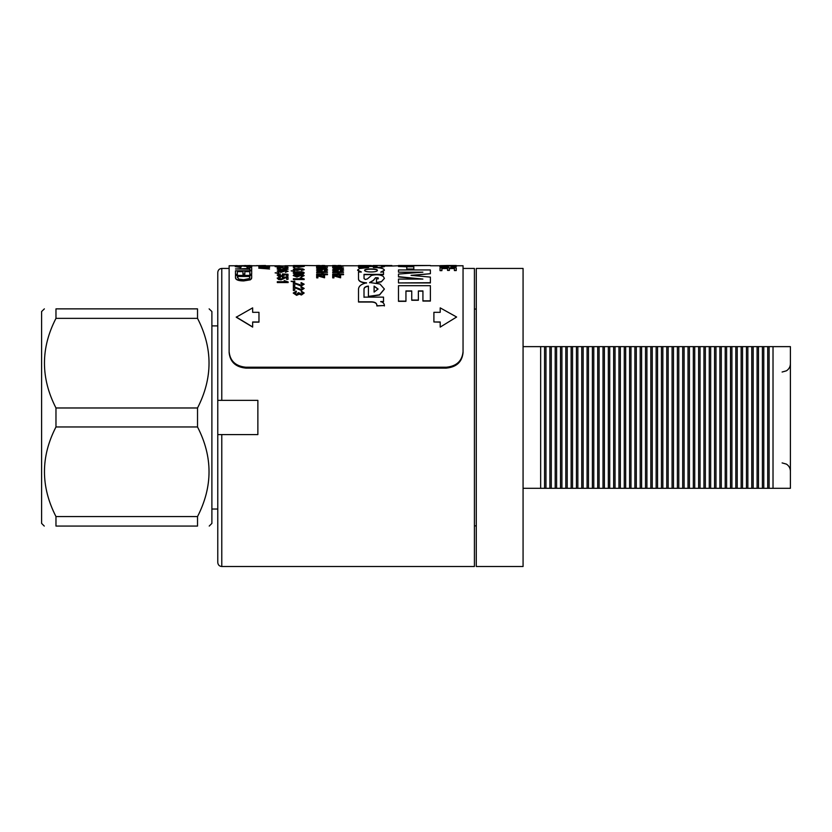 <?xml version="1.0" encoding="UTF-8"?>
<svg xmlns="http://www.w3.org/2000/svg" width="832" height="832" viewBox="0 0 832 832"><rect width="100%" height="100%" fill="white"/><g stroke="black" fill="none" stroke-linecap="round" stroke-linejoin="round"><path stroke-width="1.25" d="M209.217 526.074L211.89 523.401L211.89 311.542L209.123 308.87M55.973 516.578C40.622 486.637 40.622 456.768 55.973 426.962L55.973 407.982C40.622 378.03 40.622 348.161 55.973 318.354L55.973 308.87L197.527 308.87C212.867 308.87 212.867 308.87 197.527 308.87L197.527 318.354C212.867 348.161 212.867 378.03 197.527 407.982L197.527 426.962C212.867 456.768 212.867 486.637 197.527 516.578L197.527 526.074C212.867 526.074 212.867 526.074 197.527 526.074L55.973 526.074L55.973 516.578L197.527 516.578M44.273 526.074L41.6 523.401L41.6 311.542L44.366 308.87M55.973 308.87C40.622 308.87 40.622 308.87 55.973 308.87M55.973 426.962L197.527 426.962M55.973 407.982L197.527 407.982M55.973 318.354L197.527 318.354M55.973 526.074C40.622 526.074 40.622 526.074 55.973 526.074M218.535 434.585L217.776 434.585L217.776 272.438L217.776 325.905L211.89 325.905M217.776 509.028L217.776 434.585L217.776 562.494L217.776 509.028L211.89 509.028M217.776 325.905L217.776 400.358L257.868 400.358L257.868 434.585L221.78 434.585L221.78 566.509L474.417 566.509L474.417 268.434L463.05 268.434L463.05 265.762L463.05 352.654C462.082 361.941 456.518 367.089 446.347 368.108L245.846 368.108C235.685 367.11 230.121 361.951 229.133 352.654L229.133 351.77C230.1 361.046 235.674 366.205 245.846 367.224L245.846 368.108M221.78 434.585L217.776 434.585M672.079 488.311L672.079 346.632L666.765 346.632L666.765 488.311L790.4 488.311L790.4 346.632L773.022 346.632L773.022 488.311M668.158 346.632L668.158 488.311M666.765 346.632L661.461 346.632L661.461 488.311L666.765 488.311M662.844 346.632L662.844 488.311M661.461 346.632L656.146 346.632L656.146 488.311L661.461 488.311M657.54 346.632L657.54 488.311M656.146 346.632L650.832 346.632L650.832 488.311L656.146 488.311M652.226 346.632L652.226 488.311M650.832 346.632L645.518 346.632L645.518 488.311L650.832 488.311M646.911 346.632L646.911 488.311M645.518 346.632L640.203 346.632L640.203 488.311L645.518 488.311M641.597 346.632L641.597 488.311M640.203 346.632L634.889 346.632L634.889 488.311L640.203 488.311M636.282 346.632L636.282 488.311M634.889 346.632L629.585 346.632L629.585 488.311L634.889 488.311M630.968 346.632L630.968 488.311M629.585 346.632L624.27 346.632L624.27 488.311L629.585 488.311M625.664 346.632L625.664 488.311M624.27 346.632L618.956 346.632L618.956 488.311L624.27 488.311M620.35 346.632L620.35 488.311M618.956 346.632L613.642 346.632L613.642 488.311L618.956 488.311M615.035 346.632L615.035 488.311M613.642 346.632L608.327 346.632L608.327 488.311L613.642 488.311M609.721 346.632L609.721 488.311M608.327 346.632L603.013 346.632L603.013 488.311L608.327 488.311M604.406 346.632L604.406 488.311M603.013 346.632L597.709 346.632L597.709 488.311L603.013 488.311M599.092 346.632L599.092 488.311M597.709 346.632L592.394 346.632L592.394 488.311L597.709 488.311M593.788 346.632L593.788 488.311M592.394 346.632L587.08 346.632L587.08 488.311L592.394 488.311M588.474 346.632L588.474 488.311M587.08 346.632L581.766 346.632L581.766 488.311L587.08 488.311M583.159 346.632L583.159 488.311M581.766 346.632L576.451 346.632L576.451 488.311L581.766 488.311M577.845 346.632L577.845 488.311M576.451 346.632L571.137 346.632L571.137 488.311L576.451 488.311M572.53 346.632L572.53 488.311M571.137 346.632L565.822 346.632L565.822 488.311L571.137 488.311M567.216 346.632L567.216 488.311M565.822 346.632L560.518 346.632L560.518 488.311L565.822 488.311M561.912 346.632L561.912 488.311M560.518 346.632L555.204 346.632L555.204 488.311L560.518 488.311M556.598 346.632L556.598 488.311M555.204 346.632L549.89 346.632L549.89 488.311L555.204 488.311M551.283 346.632L551.283 488.311M549.89 346.632L544.575 346.632L544.575 488.311L549.89 488.311M545.969 346.632L545.969 488.311M544.575 346.632L523.068 346.632M476.289 417.466L476.289 566.509L523.068 566.509L523.068 268.434L476.289 268.434L476.289 417.466M773.022 346.632L767.707 346.632L767.707 488.311M769.101 346.632L769.101 488.311M767.707 346.632L762.393 346.632L762.393 488.311M763.786 346.632L763.786 488.311M762.393 346.632L757.089 346.632L757.089 488.311M758.482 346.632L758.482 488.311M757.089 346.632L751.774 346.632L751.774 488.311M753.168 346.632L753.168 488.311M751.774 346.632L746.46 346.632L746.46 488.311M747.854 346.632L747.854 488.311M746.46 346.632L741.146 346.632L741.146 488.311M742.539 346.632L742.539 488.311M741.146 346.632L735.831 346.632L735.831 488.311M737.225 346.632L737.225 488.311M735.831 346.632L730.517 346.632L730.517 488.311M731.91 346.632L731.91 488.311M730.517 346.632L725.213 346.632L725.213 488.311M726.606 346.632L726.606 488.311M725.213 346.632L719.898 346.632L719.898 488.311M721.292 346.632L721.292 488.311M719.898 346.632L714.584 346.632L714.584 488.311M715.978 346.632L715.978 488.311M714.584 346.632L709.27 346.632L709.27 488.311M710.663 346.632L710.663 488.311M709.27 346.632L703.955 346.632L703.955 488.311M705.349 346.632L705.349 488.311M703.955 346.632L698.641 346.632L698.641 488.311M700.034 346.632L700.034 488.311M698.641 346.632L693.337 346.632L693.337 488.311M694.72 346.632L694.72 488.311M693.337 346.632L688.022 346.632L688.022 488.311M689.416 346.632L689.416 488.311M688.022 346.632L682.708 346.632L682.708 488.311M684.102 346.632L684.102 488.311M682.708 346.632L677.394 346.632L677.394 488.311M678.787 346.632L678.787 488.311M672.079 346.632L673.473 346.632L673.473 488.311M540.654 346.632L540.654 488.311L544.575 488.311M677.394 346.632L673.473 346.632M523.068 488.311L540.654 488.311M364.634 270.608C364.218 268.715 377.634 268.684 377.395 270.577L377.395 270.317C377.634 268.424 364.218 268.455 364.634 270.348L364.634 270.348C364.395 272.522 377.811 272.48 377.395 270.317L377.395 270.338M252.658 322.14L258.97 322.14L258.97 312.322L252.658 312.322L252.658 308.058M252.658 312.322L252.658 307.871L236.246 317.2L252.658 327.101L252.658 321.974L258.97 321.974M456.622 317.023L440.201 327.101L456.622 317.023L440.201 307.871L440.201 312.322L440.201 308.058M440.201 326.945L440.201 321.974L433.898 321.974L440.201 322.14M384.01 266.032L391.851 266.032L391.851 265.502L385.892 265.502L389.553 265.502M377.385 267.717L384.498 266.573L381.212 265.772L391.851 265.73M380.411 267.561L384.498 266.573M380.858 272.282L384.374 270.223M364.031 274.643L383.521 274.622L383.521 272.022L380.858 272.022L384.374 270.296M369.626 282.734L373.204 280.665L375.554 277.961L378.092 277.784L378.331 278.564L376.49 279.25L376.49 282.703L381.274 281.861L384.394 278.439M378.092 278.034L378.331 278.803M364.01 297.326L364.01 289.047C364.042 287.446 365.508 286.458 368.42 286.073L368.42 296.618L379.486 295.027L384.374 289.13M364.01 289.276C364.042 287.674 365.508 286.686 368.42 286.302M380.723 301.756L383.521 301.746L383.521 297.118L364.01 297.118L364 288.85M363.906 267.79L358.509 267.53L368.628 267.53L359.549 268.538L357.625 270.015L361.4 272.022L358.509 272.022L358.53 279.178C359.018 281.268 361.681 282.474 366.538 282.828C361.442 283.962 358.769 286.021 358.519 289.006L358.509 302.037L371.779 302.037C375.367 302.245 377.052 303.545 376.854 305.958L384.405 305.469M358.53 279.427C359.018 281.507 361.691 282.714 366.538 283.057M357.625 270.296L360.246 272.022M371.342 265.502L358.509 265.502L358.509 266.032L373.058 266.032C378.446 266.219 378.446 266.458 373.079 266.75M323.461 277.066L323.326 275.236L324.574 275.236L324.574 277.805L317.772 275.954M324.574 277.566L317.772 275.704L317.918 277.857L316.67 277.857L316.67 275.09L323.326 276.307M327.475 272.303L323.045 272.563L323.045 273.957L323.045 272.303L327.475 271.866L316.67 271.866L316.67 272.563L321.797 272.563L321.797 273.957L321.797 272.303L316.67 272.303M323.045 273.957L327.475 273.957L327.475 274.716L316.67 274.716L316.67 273.957L321.797 273.957M324.23 269.246L322.078 269.162C319.426 269.152 317.99 269.443 317.772 270.057L318.916 270.837L322.213 270.088L322.213 271.502L318.209 271.502L316.524 270.088C316.722 269.266 318.552 268.85 322.026 268.84C325.541 268.84 327.413 269.256 327.621 270.057L324.428 271.45L324.085 270.816L326.373 270.046L324.23 269.246L317.772 270.317M326.373 270.306L324.23 269.516M327.475 267.894L322.005 268.809L316.524 268.164L317.574 267.488L327.475 267.894L322.005 268.809M318.053 267.28L316.67 266.822L318.053 267.28M324.709 266.812L316.524 266.458L321.734 265.876L326.248 265.97L327.475 266.479L324.574 266.386M327.278 265.803L304.179 265.491L303.077 266.042M339.498 277.066L339.362 275.236L340.61 275.236L340.61 277.805L333.819 275.954M340.61 277.566L333.819 275.704L333.954 277.857L332.706 277.857L332.706 275.09L339.362 276.307M343.522 272.303L339.082 272.563L339.082 273.957L339.082 272.303L343.522 271.866L332.706 271.866L332.706 272.563L337.834 272.563L337.834 273.957L337.834 272.303L332.706 272.303M339.082 273.957L343.522 273.957L343.522 274.716L332.706 274.716L332.706 273.957L337.834 273.957M340.278 269.246L338.114 269.162C335.462 269.152 334.027 269.443 333.819 270.057L334.953 270.837L338.25 270.088L338.25 271.502L334.256 271.502L332.571 270.088C332.758 269.266 334.589 268.85 338.062 268.84C341.588 268.84 343.45 269.256 343.658 270.057L340.475 271.45L340.122 270.816L342.41 270.046L340.278 269.246L333.819 270.317M342.41 270.306L340.278 269.516M343.522 268.154L335.858 268.809L332.571 267.894L340.798 267.384L343.522 268.154M334.09 267.28L332.706 266.822L334.09 267.28M335.754 266.001L343.522 266.178L333.819 266.448M342.274 266.448L340.61 266.022M343.522 266.178L335.962 266.833L332.571 266.178M343.325 265.803L324.709 265.762M269.578 267.207L258.762 266.458L269.578 266.042L264.659 266.552L269.578 266.947L269.578 267.488L264.659 268.029L269.578 268.996L258.762 267.883L269.578 267.228L265.793 268.154M269.578 268.996L258.762 268.164M269.578 266.209L266.271 266.427M268.32 267.353L258.762 266.635M260.146 265.938L256.547 265.626L260.146 265.938M279.999 265.762L260.146 265.803M285.75 281.934L284.159 280.592L288.142 281.923L288.142 282.568L277.326 282.568L277.326 281.694L285.75 281.694L284.159 280.592M280.374 277.337L278.439 278.117L280.956 279.001L283.286 278.127L282.454 276.858L288.007 277.285L288.007 279.354L286.614 279.354L286.614 277.732L283.816 277.514L284.534 278.273L281.039 279.583L278.502 279.24L277.191 278.117L280.238 276.806L280.374 277.586L278.439 278.366M283.286 278.366L282.318 277.389M288.007 279.354L286.614 279.354M286.614 277.971L283.816 277.763M284.534 278.273L281.039 279.822L278.502 279.479L277.191 278.117M280.374 274.331L278.439 275.007L280.956 275.777L283.286 275.007L282.454 273.915L288.007 274.279L288.007 276.078L286.614 276.078L286.614 274.664L283.816 274.477L284.534 275.142L281.039 276.286L278.502 275.985L277.191 275.007L280.238 273.863L280.374 274.581L278.439 275.257M283.286 275.257L282.318 274.373M288.007 276.078L286.614 276.078M286.614 274.914L283.816 274.726M284.534 275.142L281.039 276.536L278.502 276.234L277.191 275.007M278.72 273.447L275.111 272.854L278.72 272.771L278.72 273.447M286.572 270.878L282.974 270.546L284.398 271.242L280.894 272.147L277.191 271.18C277.659 270.452 279.386 270.13 282.391 270.192L288.142 271.222L285.366 272.355L286.572 270.878L282.974 270.806M284.398 271.242L280.894 272.397L277.191 271.18M280.374 268.694L278.439 269.121L280.592 269.599L286.894 269.1L285.366 268.445L288.142 269.1L280.582 269.922L277.191 269.11L280.238 268.414L280.374 268.954L278.439 269.381M286.894 269.37L285.23 268.726M288.142 269.1L285.397 270.057L280.582 270.182L277.191 269.11M286.894 267.779L285.095 266.989L288.142 267.519L285.158 268.362L278.72 267.498M277.326 268.122L278.72 268.122L277.326 268.382L277.326 266.978L285.147 267.852L286.894 267.519L284.95 267.197M278.72 266.729L275.111 266.594L278.366 266.999M277.326 266.729L275.111 266.594M286.572 265.918L277.191 266.011L286.572 266.188M286.052 266.146L284.398 266.105M284.398 266.032L280.894 266.594L277.191 266.011M296.421 291.907L294.476 293.062L296.629 294.299L298.501 292.604L301.392 293.977L302.931 293.02L301.267 291.99L301.413 291.21L304.179 292.999L301.434 294.788L299.291 293.925L296.618 295.121L293.228 293.03L296.275 291.127L296.421 292.126L294.476 293.28M298.646 293.342L298.501 292.604M302.931 293.238L301.267 291.99M304.179 292.999L301.434 295.006L299.291 294.143L296.618 295.339L293.228 293.03M302.931 288.631L300.997 287.56L301.132 286.624L304.179 288.423L301.194 290.43L294.757 287.695M293.374 290.285L294.757 290.285L293.374 290.514L293.374 286.551L301.184 289.453L302.931 288.402L300.997 287.331M302.931 284.44L300.997 283.462L301.132 282.578L304.179 284.211L301.194 286.083L294.757 283.587M293.374 285.917L294.757 285.917L293.374 286.156L293.374 282.516L301.184 285.158L302.931 284.201L300.997 283.223M293.374 281.382L294.757 281.081L294.757 281.934L291.148 281.445L293.374 281.32M301.798 278.959L300.196 277.722L304.179 278.918L304.179 279.531L293.374 279.531L293.374 278.72L301.798 278.72L300.196 277.722M302.609 275.153L299.01 274.706L300.435 275.631L296.93 276.806L293.228 275.548C293.696 274.581 295.433 274.144 298.428 274.238L302.952 274.633L304.179 275.6L301.413 277.004L301.267 276.234L302.38 276.047L302.609 275.153L299.01 274.955M300.435 275.631L296.93 277.056L293.228 275.548M304.179 272.771L304.179 273.021C303.555 273.853 301.735 274.217 298.698 274.123C295.641 274.217 293.821 273.842 293.228 273.021L294.268 272.043L298.698 271.742C301.756 271.638 303.586 271.981 304.179 272.771C303.555 273.593 301.735 273.957 298.698 273.863L298.698 274.123M294.757 271.419L291.148 270.868L294.757 270.795L294.757 271.419M302.609 269.204L299.01 268.923L300.435 269.506L296.93 270.265L293.228 269.454C293.696 268.85 295.433 268.58 298.428 268.632L302.952 268.882L304.179 269.745L301.413 270.494L301.267 269.89L302.931 269.464L300.144 269.194M300.435 269.506L296.93 270.525L293.228 269.454M294.757 267.81L293.374 267.322L294.757 267.81M304.325 266.375L298.761 267.28L293.228 266.375L304.325 266.375L298.761 267.28M294.497 266.042L301.434 265.512L293.374 265.689M430.383 301.07L422.926 301.07L422.926 290.93L418.371 290.93L418.371 300.269L411.746 300.269L411.746 290.93L405.943 290.93L405.943 301.33L398.486 301.33L398.486 285.688L430.383 285.688L430.383 301.07M422.926 291.158L418.371 291.158M411.746 291.158L405.943 291.158M430.383 282.703L398.486 282.942L430.383 282.942L430.383 277.098L411.029 275.34L430.383 273.707L412.454 275.465M420.514 279.074L398.486 276.931L398.486 274.061L422.906 272.168L398.486 272.168L419.422 272.428M413.816 269.277L406.775 269.277L406.775 266.739L413.816 266.739L413.816 269.277M406.359 266.49L398.486 266.49L406.359 266.76L406.359 265.502L430.383 265.502L406.359 265.772M251.69 277.722L250.297 279.833L243.672 280.925C238.451 280.883 235.716 279.854 235.477 277.826L235.477 275.402L251.69 275.402L251.69 277.722M251.69 274.435L249.818 274.435L249.818 271.398L244.826 271.398L244.826 274.227L242.954 274.227L242.954 271.398L237.349 271.398L237.349 274.581L235.477 274.581L235.477 270.774L251.69 270.774L251.69 274.435M249.818 271.648L244.826 271.648M242.954 271.648L237.349 271.648M249.818 268.486L249.818 267.54L251.69 267.54L251.69 270.14L249.818 270.14L249.818 268.954L235.477 268.954L249.818 268.486L249.818 267.81M251.69 270.14L249.818 270.14M249.818 269.214L235.477 268.954M243.714 265.928L237.141 266.386L241.197 266.947L240.666 267.54L235.269 266.677L243.703 265.772L251.898 266.406L247.187 267.478L246.698 266.885L250.026 266.386L243.714 265.928L237.141 266.646M250.026 266.656L243.714 266.188M249.818 265.491L237.297 265.918M456.248 270.556L454.376 270.556L454.376 268.278L449.394 268.278L449.394 270.4L447.522 270.4L447.522 268.278L441.906 268.278L441.906 270.66L440.034 270.66L440.034 267.862L456.248 267.862L456.248 270.556M454.376 268.538L449.394 268.538M447.522 268.538L441.906 268.538M451.381 265.918L441.698 266.396L443.404 266.978L448.354 266.427L448.354 267.571L442.354 267.571L439.826 266.687L448.063 265.73L456.456 266.406L451.682 267.53L451.152 266.968L454.584 266.396L451.381 265.918L441.698 266.666M454.584 266.666L451.381 266.188M451.88 265.866L453.856 265.845M442.218 265.866L447.231 265.491M221.78 400.358L221.78 268.434L229.133 268.434L229.133 265.762L229.133 351.77M446.347 368.108L446.347 367.224L245.846 367.224M446.347 367.224C456.498 366.226 462.062 361.067 463.05 351.77M463.05 268.434L463.05 352.654M451.88 265.595L447.522 265.762M447.522 265.502L446.722 265.782M446.722 265.512L440.034 265.647M446.67 265.491L456.248 265.491M448.354 267.311L442.354 267.571M442.354 267.311L439.826 266.417M456.456 266.406L451.682 267.53M451.682 267.27L451.152 266.968M456.248 270.296L454.376 270.296M449.394 270.14L447.522 270.14M441.906 270.4L440.034 270.4M251.69 265.626L249.818 265.626M249.818 265.762L244.826 265.491M244.826 265.606L237.349 265.762M237.349 265.647L235.477 265.647M241.197 266.947L235.269 266.406M251.898 266.406L247.187 267.478M251.69 274.186L249.818 274.186M244.826 273.978L242.954 273.978M237.349 274.331L235.477 274.331M251.69 277.472L251.462 278.866M251.462 278.616L250.297 279.833M250.297 279.594L243.672 280.925M243.672 280.686C238.451 280.644 235.716 279.614 235.477 277.576M238.493 279.042L243.703 279.698L249.486 278.554L249.818 276.234L237.349 276.234L238.493 279.042M249.818 277.482L249.818 276.484L237.349 276.484L237.349 277.503M398.486 266.49L398.486 265.491L430.383 265.491M413.816 269.017L406.775 269.017M398.486 282.703L398.486 279.074L422.906 279.074L398.486 276.682M398.486 272.168L398.486 269.953L430.383 269.953L430.383 273.707M430.383 300.862L422.926 300.862M418.371 300.061L411.746 300.061M405.943 301.122L398.486 301.122M304.179 265.772L284.97 265.762M293.374 265.512L304.179 265.491M298.761 267.01L293.228 266.375M298.771 266.802L303.077 266.375L294.476 266.375L298.771 266.802M303.077 266.646L298.615 266.032M298.615 266.292L294.476 266.635M294.757 267.54L293.374 267.54M304.179 269.485L301.413 270.494M296.889 269.922L299.187 269.412L296.962 268.923L294.476 269.422L296.889 269.922M299.187 269.672L296.962 268.923M296.962 269.183L294.476 269.682M294.757 271.17L293.374 271.419M293.374 271.17L291.148 270.868M298.698 273.863C295.641 273.957 293.821 273.593 293.228 272.771M298.709 273.416L302.931 272.761L302.193 272.324L294.476 272.771L298.709 273.416M302.931 273.021L302.193 272.324M302.193 272.584L298.709 272.147M298.709 272.397L294.476 273.021M304.179 275.6L301.413 277.004M301.413 276.754L301.267 276.234M296.889 276.286L299.187 275.486L296.962 274.706L294.476 275.506L296.889 276.286M299.187 275.735L296.962 274.706M296.962 274.955L294.476 275.756M304.179 279.292L293.374 279.292M294.757 281.694L293.374 281.934M293.374 281.694L291.148 281.206M301.194 286.083L294.757 283.348L294.757 285.917M304.179 284.211L301.194 285.854M301.194 290.43L294.757 287.466L294.757 290.285M304.179 288.423L301.194 290.212M288.142 266.022L285.366 266.583M280.842 266.188L278.439 266.001L280.842 266.188M283.15 266.261L280.914 265.834M280.914 266.094L278.439 266.271M285.158 268.362L278.72 267.228L278.72 268.122M288.142 267.519L285.158 268.102M288.142 271.222L285.366 272.355M280.842 271.742L283.15 271.138L280.914 270.546L278.439 271.149L280.842 271.742M283.15 271.388L280.914 270.546M280.914 270.806L278.439 271.409M278.72 273.198L277.326 273.447M277.326 273.198L275.111 272.854M288.142 282.329L277.326 282.329M265.554 265.491L258.762 265.616M260.146 265.668L258.762 265.938M258.762 265.668L256.547 265.626M332.686 265.512L335.483 265.491M340.746 265.502L336.773 265.866M336.773 265.595L332.571 265.502M334.09 267.01L332.706 267.01M343.522 267.894L340.756 268.736M340.756 268.466L338.634 268.424M338.634 268.164L335.858 268.809M335.858 268.549L332.571 267.894M335.878 268.278L337.979 267.894L333.819 267.904L335.878 268.278M340.725 268.206L342.274 267.894L339.227 267.904L340.725 268.206M342.274 268.164L340.787 267.613M340.787 267.873L339.227 268.164M337.979 268.154L335.92 267.54M335.92 267.81L333.819 268.164M338.25 271.242L334.256 271.502M334.256 271.242L332.571 270.088M343.658 270.057L340.475 271.45M343.522 274.466L332.706 274.466M333.954 277.618L332.706 277.618M316.649 265.512L319.446 265.491M324.709 265.502L320.726 265.866M320.726 265.595L316.524 265.502M325.915 266.094L322.317 265.98L323.742 266.219L320.226 266.833M320.226 266.562L316.524 266.198M327.475 266.209L324.709 266.542M320.185 266.406L317.772 266.188L320.185 266.406M322.494 266.448L320.258 265.98M320.258 266.25L317.772 266.448M318.053 267.01L316.67 267.01M322.005 268.549L316.524 267.894M322.005 268.278L325.489 267.644L317.772 267.894L322.005 268.278M326.227 268.154L325.489 267.644M325.489 267.914L322.005 267.54M322.005 267.81L317.772 268.164M322.213 271.242L318.209 271.502M318.209 271.242L316.524 270.088M327.621 270.057L324.428 271.45M327.475 274.466L316.67 274.466M317.918 277.618L316.67 277.618M373.058 266.032L373.058 265.772C378.446 265.949 378.446 266.188 373.079 266.49L358.509 266.49L358.509 267.53M340.746 265.762L373.058 265.772C378.446 265.949 378.446 266.188 373.079 266.49M358.509 272.022L358.53 279.178M371.779 302.037L371.779 301.839C375.367 302.037 377.052 303.347 376.854 305.76L384.405 305.562M358.509 301.839L371.779 301.839M376.854 305.958L376.948 305.115M384.374 305.958L384.374 305.76C384.498 303.815 383.282 302.411 380.723 301.548L383.521 301.548M368.42 296.4L379.486 294.809L384.374 289.016L379.933 284.014L369.626 282.495L373.204 280.426L375.554 277.711L378.092 277.784L378.331 278.564M381.274 281.861L384.394 278.314L383.188 276.349C380.151 274.581 376.251 274.279 371.478 275.434L367.422 278.886L365.3 279.5L364.031 278.554L364.031 274.383L383.521 274.373M376.49 282.474L381.274 281.622M384.374 270.369L384.374 270.109C383.958 268.518 380.297 267.654 373.37 267.53L380.411 267.29M374.098 292.094L374.098 286.114L378.071 289.016L374.098 292.094M378.061 289.13L374.098 286.343M433.898 321.974L433.898 312.322L440.201 312.322M236.246 317.023L252.658 326.945M221.78 566.509C219.367 566.29 218.036 564.959 217.776 562.494M221.78 268.434C219.367 268.642 218.036 269.984 217.776 272.438M474.417 525.876L476.289 525.876M782.111 462.914L786.386 464.1C788.965 465.774 790.306 468.135 790.4 471.203M782.111 372.029L786.386 370.833C788.965 369.169 790.306 366.808 790.4 363.74M474.417 309.067L476.289 309.067M463.05 265.762L456.248 265.762M440.034 265.762L430.383 265.762M398.486 265.762L391.862 266.022M256.547 265.762L251.69 265.762M235.477 265.762L229.133 265.762M340.132 265.491L337.844 265.491M324.095 265.491L321.797 265.491M388.086 265.491L372.923 265.491"/></g></svg>
